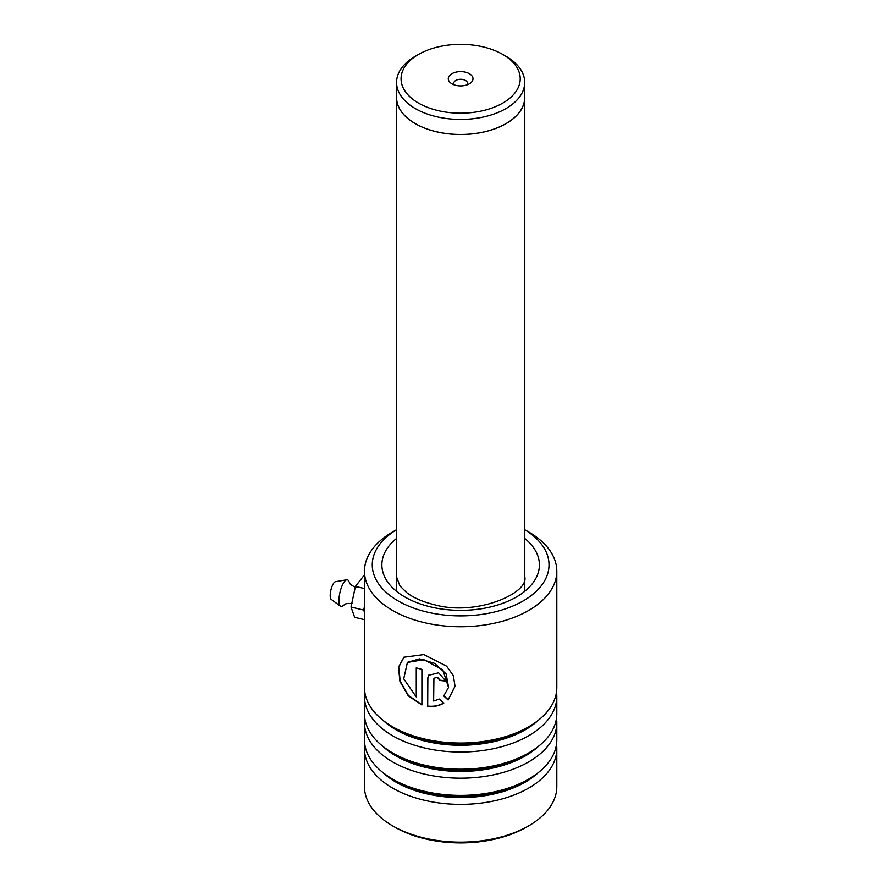 <?xml version="1.0" encoding="UTF-8"?>
<svg xmlns="http://www.w3.org/2000/svg" width="887" height="887" viewBox="0 0 887 887"><rect width="100%" height="100%" fill="white"/><g stroke="black" fill="none" stroke-linecap="round" stroke-linejoin="round"><path stroke-width="1.33" d="M418.509 103.08A59.584 34.405 0 0 0 502.774 103.08A59.584 34.405 0 0 0 502.774 54.429L505.956 56.258A64.075 36.999 0 0 1 524.716 82.413A64.075 36.999 0 0 1 485.167 116.596A64.075 36.999 0 0 1 415.327 108.58A64.075 36.999 0 0 1 396.567 82.413A64.075 36.999 0 0 1 415.327 56.258L418.509 54.429A59.584 34.405 0 0 0 418.509 103.08M469.389 73.71A12.363 7.14 0 0 0 451.893 73.71A12.363 7.14 0 0 0 451.893 83.799L451.893 83.799A12.363 7.14 0 0 0 469.389 83.799A12.363 7.14 0 0 0 469.389 73.71M466.861 84.919A6.874 3.969 0 0 0 467.516 83.245A6.874 3.969 0 0 0 465.498 80.44A6.874 3.969 0 0 0 458.014 79.575A6.874 3.969 0 0 0 453.767 83.245A6.874 3.969 0 0 0 454.421 84.919M396.567 82.413L396.567 97.448A64.075 36.999 0 0 0 415.327 123.615A64.075 36.999 0 0 0 485.167 131.631A64.075 36.999 0 0 0 524.716 97.448L524.716 82.413M396.567 95.474A64.174 37.043 0 0 0 396.467 97.448A64.174 37.043 0 0 0 415.271 123.648A64.174 37.043 0 0 0 485.2 131.675A64.174 37.043 0 0 0 524.805 97.448A64.174 37.043 0 0 0 524.716 95.474M505.956 56.258L502.774 54.429A59.584 34.405 0 0 0 418.509 54.429M396.467 529.772A88.39 51.036 0 0 0 426.847 612.019A88.39 51.036 0 0 0 533.475 593.78A88.39 51.036 0 0 0 524.805 529.772L528.652 531.967A96.173 55.526 180 0 1 556.814 571.228A96.173 55.526 180 0 1 423.875 622.53A96.173 55.526 180 0 1 364.468 571.228A96.173 55.526 180 0 1 392.631 531.967L396.467 529.75M528.652 825.875L526.379 827.183A92.969 53.675 180 0 1 425.095 838.825A92.969 53.675 180 0 1 394.903 827.183L392.631 825.875A96.173 55.526 0 0 0 423.875 837.927A96.173 55.526 0 0 0 528.652 825.875A96.173 55.526 0 0 0 556.814 786.614L556.814 748.85A96.173 55.526 0 0 0 556.504 744.359M364.779 744.359A96.173 55.526 0 0 0 364.468 748.85L364.468 786.614A96.173 55.526 0 0 0 392.631 825.875M364.779 692.004A96.173 55.526 0 0 0 364.468 696.495A96.173 55.526 0 0 0 423.875 747.808A96.173 55.526 0 0 0 556.814 696.495A96.173 55.526 0 0 0 556.504 692.004M364.468 571.228L364.468 687.525A96.173 55.526 0 0 0 392.631 726.786A96.173 55.526 0 0 0 423.875 738.827A96.173 55.526 0 0 0 528.652 726.786A96.173 55.526 0 0 0 556.814 687.525L556.814 571.228M364.779 718.182A96.173 55.526 0 0 0 364.468 722.672A96.173 55.526 0 0 0 423.875 773.974A96.173 55.526 0 0 0 556.814 722.672A96.173 55.526 0 0 0 556.504 718.182M364.468 696.495L364.468 713.691A96.173 55.526 0 0 0 392.631 752.963A96.173 55.526 0 0 0 423.875 765.004A96.173 55.526 0 0 0 528.652 752.963A96.173 55.526 0 0 0 556.814 713.691L556.814 696.495M364.468 748.85A96.173 55.526 0 0 0 423.875 800.152A96.173 55.526 0 0 0 556.814 748.85M364.468 722.672L364.468 739.869A96.173 55.526 0 0 0 392.631 779.13A96.173 55.526 0 0 0 423.875 791.182A96.173 55.526 0 0 0 528.652 779.13A96.173 55.526 0 0 0 556.814 739.869L556.814 722.672M416.258 696.96L403.729 678.81L407.388 662.434L423.875 659.684L442.835 669.929L448.534 687.436L443.722 695.951L448.123 699.976L455.031 686.316L453.368 675.672L446.593 666.137L423.875 654.584L403.862 657.234L398.451 667.212L399.948 681.493L408.197 695.763L421.89 704.988L421.89 669.386A96.173 55.526 0 0 1 416.258 667.833L416.258 696.96L416.469 667.9M433.632 679.52C435.639 676.559 437.657 676.859 439.686 680.418A96.173 55.526 0 0 0 445.817 681.083L438.61 672.801L428.521 675.317L427.689 678.389L427.689 706.329C433.577 706.983 438.932 705.941 443.755 703.191L439.398 699.056L433.632 700.996L433.909 678.488M433.765 679.265C435.75 676.304 437.757 676.604 439.786 680.163L439.686 680.418M439.786 680.163A95.718 55.26 0 0 0 445.773 680.817M428.598 675.184L427.689 678.389M427.856 678.145L427.689 706.329M427.856 706.085C433.71 706.739 439.032 705.686 443.833 702.936M443.81 695.696L448.179 699.721L455.053 686.172M404.017 657.112L398.729 667.102L400.237 681.294L408.397 695.486L421.89 704.677M407.521 662.312L419.496 658.853L434.586 663.332L446.117 673.865L448.567 687.281M356.286 587.615C347.815 583.834 350.199 582.914 348.901 581.606A13.737 4.291 103.4 0 0 346.795 579.765L335.43 581.717A9.158 2.861 103.4 0 0 331.915 586.651A9.158 2.861 103.4 0 0 330.186 595.587A9.158 2.861 103.4 0 0 331.206 599.379L340.475 606.253A13.737 4.291 103.4 0 0 343.169 605.566C344.932 604.989 343.214 603.093 352.483 603.537M346.795 579.765A13.737 4.291 103.4 0 0 341.528 587.161A13.737 4.291 103.4 0 0 338.934 600.566A13.737 4.291 103.4 0 0 340.475 606.253M364.468 612.23L363.692 610.056L350.997 607.03L354.656 617.33L364.468 619.669M363.692 610.056L364.468 606.464M350.997 607.03L355.421 586.396L364.468 588.558M355.421 586.396L363.493 576.073L364.468 576.295M392.631 726.786L396.068 728.759A91.328 52.732 0 0 0 425.727 740.202A91.328 52.732 0 0 0 525.215 728.759L528.652 726.786M392.631 752.963L396.068 754.937A91.328 52.732 0 0 0 425.727 766.379A91.328 52.732 0 0 0 525.215 754.937L528.652 752.963M392.631 779.13L396.068 781.114A91.328 52.732 0 0 0 425.727 792.557A91.328 52.732 0 0 0 525.215 781.114L528.652 779.13M524.805 538.498A78.777 45.481 180 0 1 522.277 593.192A78.777 45.481 180 0 1 430.528 606.896A78.777 45.481 180 0 1 396.467 538.498M382.929 720.233A91.328 52.732 0 0 0 425.727 741.255A91.328 52.732 0 0 0 538.354 720.233M382.929 746.41A91.328 52.732 0 0 0 425.727 767.432A91.328 52.732 0 0 0 538.354 746.41M382.929 772.588A91.328 52.732 0 0 0 425.727 793.61A91.328 52.732 0 0 0 538.354 772.588M524.805 97.448L524.805 591.252M396.467 97.448L396.467 591.252M396.522 576.838L399.882 585.852L406.656 592.583C413.353 597.738 422.445 601.752 433.931 604.601C476.275 616.787 529.262 592.993 524.76 576.838"/></g></svg>
